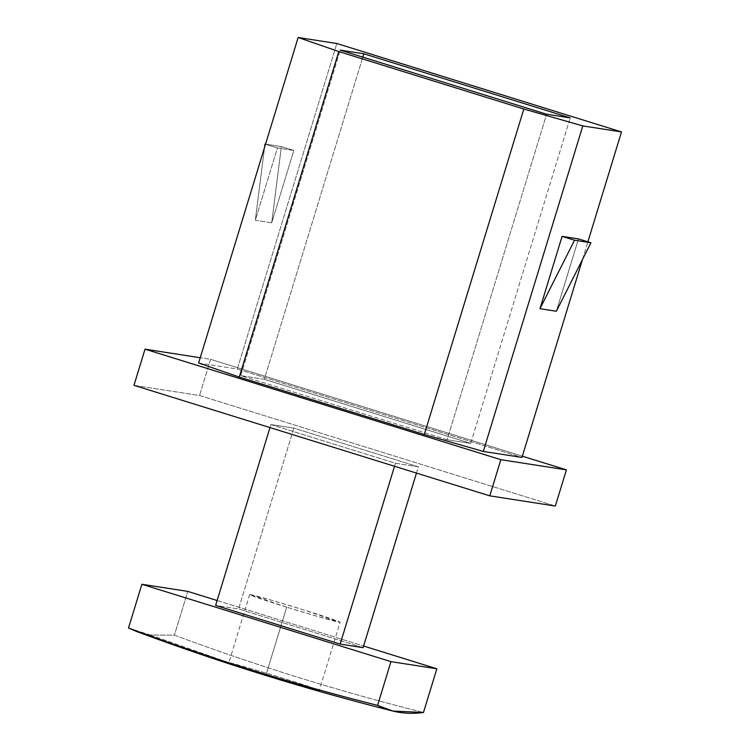 <?xml version="1.0" encoding="UTF-8"?>
<svg xmlns="http://www.w3.org/2000/svg" width="750" height="750" viewBox="0 0 750 750"><rect width="100%" height="100%" fill="white"/><g stroke="black" fill="none" stroke-linecap="round" stroke-linejoin="round"><path stroke-width="0.56" stroke-dasharray="3.75 2.81" d="M135.994 631.275L150.403 635.025L174.403 635.138C256.022 665.531 339.047 691.322 423.478 712.5C339.047 691.322 256.022 665.531 174.403 635.138L187.772 591.403L174.403 635.138L150.403 635.025L128.513 628.003M217.116 600.516L363.6 646.022L217.116 600.516M582.478 259.519L587.888 241.828L582.478 259.519M578.484 238.903L556.369 311.241L578.484 238.903M416.475 473.081L418.397 466.809L395.447 463.247L394.528 466.266L395.447 463.247L270.909 424.556L269.991 427.584L270.909 424.556L293.859 428.119L238.566 608.962L215.625 605.4L238.566 608.962L293.859 428.119L418.397 466.809L416.475 473.081M363.103 647.644L238.566 608.962L363.103 647.644M133.959 385.331L199.528 395.512L555.347 506.034L199.528 395.512L133.959 385.331M270.909 424.556L395.447 463.247L418.397 466.809L293.859 428.119L270.909 424.556M522.356 456.188L210.581 359.344L200.241 357.741L210.581 359.344L199.528 395.512L210.581 359.344L522.356 456.188M198.628 363.019L237.309 369.019L521.972 457.444L237.309 369.019L336.834 43.509L237.309 369.019L198.628 363.019M264.328 379.294L470.7 443.4L570.216 117.881L470.7 443.4L447.094 439.734L546.619 114.216L447.094 439.734L240.722 375.628L340.238 50.119L240.722 375.628L264.328 379.294L362.822 57.131L264.328 379.294L240.722 375.628L447.094 439.734L470.7 443.4L264.328 379.294M293.822 150.488L277.434 147.938L255.319 220.275L271.706 222.825L293.822 150.488L281.372 146.616L271.706 222.825L255.319 220.275L264.562 147.356L255.319 220.275L277.434 147.938L293.822 150.488L271.706 222.825L281.372 146.616L264.984 144.075L281.372 146.616L293.822 150.488M264.984 144.075L277.434 147.938L264.984 144.075M150.403 635.025L229.537 662.906C223.5 661.659 243.45 668.559 265.819 675.45L311.972 688.997C321.675 691.406 321.431 690.862 311.259 687.384C297.975 682.416 228.141 661.491 229.537 662.906L150.403 635.025M286.697 607.172C273.356 603.075 244.959 593.869 250.416 594.628C257.091 595.753 290.409 605.719 303.084 609.712C316.425 613.809 344.831 623.006 339.375 622.256C332.7 621.122 299.381 611.156 286.697 607.172L317.85 616.538L340.116 622.266L303.084 609.712L271.931 600.347L249.666 594.609L286.697 607.172L265.819 675.45L286.697 607.172M249.666 594.609L228.797 662.897L229.537 662.906C228.141 661.491 297.975 682.416 311.259 687.384L319.247 690.544L340.116 622.266"/><path stroke-width="1.12" d="M390.956 661.641L377.587 705.375C391.472 712.359 406.772 714.731 423.478 712.5L436.847 668.775L390.956 661.641L141.881 584.278L128.513 628.003C210.131 658.406 293.156 684.188 377.587 705.375L390.956 661.641L436.847 668.775L423.478 712.5L392.794 711.038L377.587 705.375C293.156 684.188 210.131 658.406 128.513 628.003L141.881 584.278L187.772 591.403L217.116 600.516L187.772 591.403L141.881 584.278L390.956 661.641M363.6 646.022L436.847 668.775L363.6 646.022M483.291 451.434L521.972 457.444L582.478 259.519L521.972 457.444L483.291 451.434L424.294 434.531L239.269 377.062L198.628 363.019L239.269 377.062L338.784 51.544L298.153 37.5L198.628 363.019L298.153 37.5L336.834 43.509L621.487 131.925L582.806 125.916L483.291 451.434L582.806 125.916L523.819 109.022L338.784 51.544L239.269 377.062L424.294 434.531L523.819 109.022L424.294 434.531L483.291 451.434M587.888 241.828L621.487 131.925L587.888 241.828M539.972 308.691L562.087 236.363L578.484 238.903L562.087 236.363L574.547 240.225L539.972 308.691L556.369 311.241L539.972 308.691L574.547 240.225L590.934 242.775L574.547 240.225L562.087 236.363L539.972 308.691M340.162 644.081L363.103 647.644L416.475 473.081L363.103 647.644L340.162 644.081L394.528 466.266L340.162 644.081L215.625 605.4L340.162 644.081M269.991 427.584L215.625 605.4L269.991 427.584M555.347 506.034L489.778 495.853L133.959 385.331L489.778 495.853L555.347 506.034L566.4 469.866L522.356 456.188L566.4 469.866L500.841 459.684L566.4 469.866L555.347 506.034M200.241 357.741L145.022 349.163L500.841 459.684L489.778 495.853L500.841 459.684L145.022 349.163L133.959 385.331L145.022 349.163L200.241 357.741M570.216 117.881L363.844 53.784L362.822 57.131L363.844 53.784L340.238 50.119L546.619 114.216L570.216 117.881L546.619 114.216L340.238 50.119L363.844 53.784L570.216 117.881M298.153 37.5L338.784 51.544L523.819 109.022L582.806 125.916L621.487 131.925L336.834 43.509L298.153 37.5M264.562 147.356L264.984 144.075L265.547 144.159L264.984 144.075L265.519 144.234L264.984 144.075L264.562 147.356M556.369 311.241L590.934 242.775L578.484 238.903L590.934 242.775L556.369 311.241M128.513 628.003L135.994 631.275C219.881 662.512 305.484 689.1 392.794 711.038M319.247 690.544L300.422 685.8L265.819 675.45C243.45 668.559 223.5 661.659 229.537 662.906"/></g></svg>

